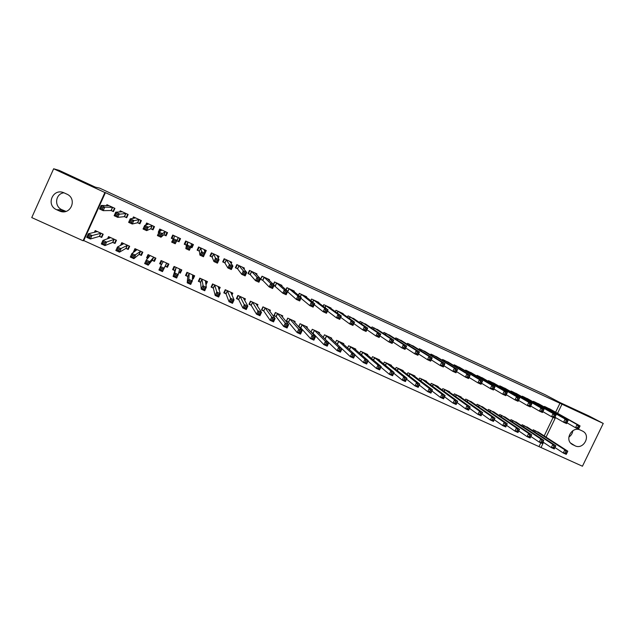 <?xml version="1.0" encoding="UTF-8"?>
<svg xmlns="http://www.w3.org/2000/svg" width="635" height="635" viewBox="0 0 635 635"><rect width="100%" height="100%" fill="white"/><g stroke="black" fill="none" stroke-linecap="round" stroke-linejoin="round"><path stroke-width="0.95" d="M555.625 412.218L559.959 403.257L105.418 192.619L83.741 240.578L541.028 447.532L543.504 442.397M83.741 240.578L83.09 240.76L31.75 217.583L53.642 168.775L104.894 192.524L83.09 240.76M53.642 168.775L59.071 170.339L95.337 187.15L99.631 188.119L545.179 394.748L559.721 402.423L589.05 416.02L603.25 423.442L582.438 466.225L541.028 447.532M180.499 238.617L179.34 241.165L178.721 240.879L179.895 238.339M173.291 235.299L172.125 237.839M112.871 242.499L115.014 243.475L116.475 240.26L108.514 236.641L107.521 238.839M124.563 216.726L126.706 217.718L128.167 214.487L120.221 210.828L119.682 212.003M139.24 254.468L141.367 255.429L142.819 252.238L134.945 248.658L133.493 251.857L133.953 252.071M150.908 228.854L153.027 229.83L154.488 226.624L146.621 222.996L145.645 225.147M168.862 264.081L167.434 267.264L168.886 264.089L161.092 260.548L159.639 263.731L161.615 264.62M167.434 267.264L165.33 266.311M179.356 241.173L180.53 238.633L172.744 235.045L171.291 238.236L173.069 239.054L172.022 238.419L173.426 235.355M179.07 241.816L176.975 240.855M193.23 276.995L193.223 278.971L194.667 275.812L186.96 272.312L185.515 275.471L187.595 276.416M193.223 278.971L192.357 278.582M187.777 276.503L187.222 282.821L188.809 279.36L192.318 280.956L192.595 274.868M204.216 249.555L205.034 253.262L203.446 256.731L199.93 255.119L201.525 251.65L205.034 253.262L206.288 250.507L198.588 246.959L197.136 250.134L199.215 251.087M201.478 254.651L202.89 255.302L203.525 253.913L202.12 253.262L201.478 254.651L199.93 255.119L199.39 251.198L197.763 250.261L199.16 247.221M219.051 289.862L220.178 287.409L212.558 283.948L211.106 287.091L213.169 288.028M231.172 263.573L231.775 262.263L224.155 258.747L222.702 261.906L224.766 262.85M224.965 262.946L223.226 261.985L224.615 258.961M244.681 300.49L245.427 298.894L237.879 295.458L236.434 298.585L238.474 299.514M238.689 299.609L242.832 307.983L244.411 304.57L247.84 306.126L243.395 297.966M256.596 274.749L256.992 273.891L249.46 270.415L248.007 273.55L250.047 274.487M257.119 280.233L258.493 280.868L259.128 279.495L257.754 278.86L257.119 280.233L255.484 280.646L257.064 277.217L260.493 278.797L258.913 282.218L255.484 280.646L250.134 274.526M269.851 311.436L270.407 310.245L262.938 306.856L261.493 309.959L263.509 310.88M263.747 310.983L270.153 320.35L271.732 316.96L275.122 318.5L268.391 309.332M281.654 286.028L281.948 285.393L274.487 281.956L273.375 284.353M275.058 285.996L273.971 285.496M294.68 322.429L295.124 321.485L287.734 318.127L286.298 321.215L288.29 322.128M288.544 322.239L297.172 332.573L298.744 329.208L302.093 330.732L293.132 320.58M306.403 297.283L306.641 296.775L299.26 293.378L298.402 295.219M319.222 333.391L319.58 332.613L312.269 329.287L310.967 332.081M313.079 333.375L323.882 344.662L325.445 341.312L328.763 342.821L317.611 331.716M312.809 333.256L311.539 332.676M330.883 308.459L331.073 308.046L323.771 304.681L323.072 306.173M343.479 344.281L343.789 343.622L336.558 340.328L335.455 342.67M355.092 319.548L348.028 315.865L347.44 317.119M367.482 355.084L367.752 354.513L360.585 351.258L359.64 353.274M379.047 330.541L372.039 326.93L371.531 328.009M391.224 365.808L391.47 365.3L384.373 362.077L383.54 363.839M402.749 341.424L395.795 337.891L395.351 338.836M414.726 376.428L414.941 375.968L407.924 372.777L407.178 374.348M426.212 352.211L419.322 348.734L418.917 349.575M437.983 386.945L438.174 386.54L431.228 383.381L430.562 384.794M449.437 362.887L442.603 359.466L442.238 360.22M461.002 397.367L461.177 396.994L454.303 393.867L453.692 395.153M472.416 373.459L465.645 370.094L465.32 370.776M483.783 407.694L477.139 404.257L476.583 405.424M495.173 383.929L488.458 380.611L488.156 381.238M506.341 417.917L499.753 414.536L499.237 415.615M517.7 394.303L511.048 391.025L510.77 391.604M528.677 428.046L522.145 424.72L521.66 425.712M539.996 404.566L533.408 401.336L533.154 401.868M539.171 446.262L540.822 442.841M544.171 435.928L553.117 417.409M551.069 409.662L544.505 406.456L544.258 406.971M539.758 433.07L533.257 429.768L532.789 430.728M528.876 399.447L522.256 396.192L521.986 396.748M517.541 422.997L510.977 419.64L510.476 420.68M506.46 389.128L499.785 385.834L499.491 386.437M495.094 412.821L488.474 409.408L487.942 410.535M483.822 378.706L477.083 375.364L476.766 376.023M472.424 402.542L465.749 399.074L465.169 400.296M460.954 368.189L454.152 364.792L453.811 365.514M449.517 392.168L449.707 391.779L442.793 388.636L442.158 389.977M437.856 357.561L430.99 354.116L430.609 354.909M426.379 381.698L426.585 381.27L419.608 378.095L418.902 379.579M414.512 346.829L407.591 343.321L407.17 344.218M403.003 371.126L403.233 370.649L396.176 367.443L395.391 369.102M390.93 335.994L383.945 332.423L383.476 333.431M379.381 360.458L379.635 359.918L372.515 356.68L371.626 358.561M367.101 325.056L360.061 321.413L359.521 322.572M355.513 349.695L355.798 349.083L348.599 345.805L347.583 347.972M343.019 314.015L343.194 313.634L335.931 310.285L335.288 311.65M331.383 338.844L331.716 338.13L324.445 334.82L323.247 337.375M324.977 338.772L324.414 338.519M318.675 302.879L318.889 302.427L311.547 299.037L310.777 300.696M306.983 327.914L307.38 327.065L300.037 323.723L298.601 326.803L300.585 327.7M294.061 291.663L294.322 291.1L286.909 287.679L285.94 289.766M287.711 291.822L296.307 299.402L297.886 296.013L288.909 288.608M282.305 316.936L282.797 315.881L275.368 312.507L273.931 315.603L275.931 316.516M269.161 280.384L269.502 279.654L262.009 276.201L260.556 279.321L262.58 280.257M257.318 305.951L257.945 304.586L250.444 301.173L248.999 304.292L251.023 305.213M243.943 269.129L244.419 268.089L236.839 264.597L235.387 267.74L237.434 268.684M237.649 268.78L235.855 267.795L237.244 264.779M231.942 295.1L232.839 293.164L225.25 289.719L223.806 292.854L225.854 293.783M218.249 258.175L219.067 256.397L211.407 252.873L209.955 256.032L212.026 256.984M212.217 257.072L210.526 256.143L211.923 253.103M205.756 283.25L206.01 284.774L207.462 281.63L199.795 278.146L198.342 281.297L200.414 282.234M191.587 246.801L191.984 247.761L193.445 244.586L185.706 241.014L184.245 244.197L186.341 245.166M191.984 247.761L190.778 247.205M186.515 245.245L184.928 244.356L186.325 241.308M181.046 269.796L180.356 273.129L181.808 269.962L174.061 266.446L172.609 269.613L174.704 270.566M180.356 273.129L178.745 272.399M163.981 234.871L166.084 235.839L167.545 232.648L159.718 229.037L158.258 232.235L158.814 232.497M152.321 260.406L154.432 261.366L155.885 258.175L148.058 254.619L146.598 257.81L147.82 258.366M137.771 222.806L139.906 223.79L141.367 220.575L133.453 216.932L132.763 218.448M126.095 248.499L128.222 249.468L129.683 246.261L121.769 242.665L120.475 245.499M111.284 210.614L113.435 211.606L114.903 208.375L106.91 204.684L106.474 205.653M99.576 236.466L101.735 237.442L103.195 234.22L95.194 230.576L94.377 232.378M56.713 209.756C45.442 205.145 52.975 187.642 64.008 192.826L66.731 194.072C77.716 198.62 70.755 215.741 59.801 211.137L56.713 209.756L61.992 209.74C53.872 206.494 55.324 193.659 63.944 192.802M105.418 192.619L104.894 192.524M559.959 403.257L603.25 423.442M582.263 430.943L582.811 431.228C591.256 435.562 583.501 450.104 575.048 445.802L571.794 444.143C564.317 439.166 572.31 425.894 580.295 430.038L582.263 430.943M546.052 437.142L555.506 417.568M557.57 413.314L561.927 404.297M159.25 231.91L158.258 232.235M172.26 237.903L171.728 237.657L171.291 238.236M185.063 243.8L184.539 243.554M210.256 255.397L210.526 256.143M572.849 430.673C572.508 433.411 571.175 435.539 568.849 437.055M65.969 211.384L61.992 209.74M161.504 260.731L159.639 263.731M148.28 256.072L146.598 257.81M134.898 250.857L133.493 251.857M578.239 426.323L577.628 427.585L578.818 428.141L579.438 426.871L578.239 426.323L577.08 424.545L580.065 425.918L578.525 429.085L575.548 427.712L577.08 424.545L546.298 407.281M549.354 408.686L580.065 425.918L579.438 426.871M577.628 427.585L575.548 427.712L566.952 422.799M578.818 428.141L578.525 429.085M567.15 452.199L565.952 451.66L565.341 452.922L566.531 453.461L567.801 451.199L566.269 454.358L563.277 453.001L564.809 449.85L567.801 451.199L538.107 431.975M554.974 447.532L563.277 453.001L565.341 452.922M535.051 430.586L564.809 449.85L565.952 451.66M566.269 454.358L566.531 453.461M566.253 420.807L565.634 422.077L566.841 422.632L567.452 421.354L566.253 420.807L565.11 419.036L568.111 420.418L566.571 423.593L563.57 422.211L565.11 419.036L535.21 402.169M538.282 403.582L568.111 420.418L567.452 421.354M565.634 422.077L563.57 422.211L554.942 417.251M566.841 422.632L566.571 423.593M554.204 415.258L553.585 416.536L554.792 417.092L555.411 415.814L554.204 415.258L553.077 413.496L556.085 414.885L554.553 418.068L551.537 416.679L553.077 413.496L524.065 397.026M527.145 398.455L556.085 414.885L555.411 415.814M553.585 416.536L551.537 416.679L542.877 411.663M554.792 417.092L554.553 418.068M555.149 446.762L553.95 446.222L553.331 447.484L554.538 448.032L555.823 445.778L554.292 448.937L551.291 447.58L552.823 444.413L555.823 445.778L527.018 426.934M542.965 442.031L551.291 447.58L553.331 447.484M523.946 425.537L552.823 444.413L553.95 446.222M554.292 448.937L554.538 448.032M543.092 441.301L541.877 440.753L541.266 442.023L542.473 442.571L543.79 440.317L542.258 443.492L539.242 442.127L540.774 438.952L543.79 440.317L515.874 421.87M530.884 436.499L539.242 442.127L541.266 442.023M512.786 420.465L540.774 438.952L541.877 440.753M542.258 443.492L542.473 442.571M542.084 409.686L541.464 410.964L542.679 411.52L543.298 410.242L542.084 409.686L540.972 407.924L544.005 409.321L542.465 412.512L539.433 411.123L540.972 407.924L512.866 391.866M515.961 393.295L544.005 409.321L543.298 410.242M541.464 410.964L539.433 411.123L530.741 406.043M542.679 411.52L542.465 412.512M529.9 404.074L529.28 405.36L530.503 405.924L531.122 404.638L529.9 404.074L528.804 402.32L531.852 403.725L530.312 406.932L527.264 405.527L528.804 402.32L501.61 386.675M504.722 388.112L531.852 403.725L531.122 404.638M529.28 405.36L527.264 405.527L518.533 400.391M530.503 405.924L530.312 406.932M530.963 435.8L529.749 435.253L529.13 436.531L530.344 437.078L531.693 434.832L530.154 438.015L527.121 436.642L528.653 433.451L531.693 434.832L504.682 416.774M518.747 430.935L527.121 436.642L529.13 436.531M501.579 415.361L528.653 433.451L529.749 435.253M530.154 438.015L530.344 437.078M518.771 430.276L517.549 429.728L516.93 431.006L518.152 431.562L519.525 429.316L517.985 432.506L514.937 431.125L516.477 427.934L519.525 429.316L493.427 411.663M506.539 425.331L514.937 431.125L516.93 431.006M490.307 410.242L516.477 427.934L517.549 429.728M517.985 432.506L518.152 431.562M517.652 398.439L517.033 399.733L518.255 400.296L518.874 399.01L517.652 398.439L516.572 396.692L519.636 398.105L518.096 401.312L515.025 399.907L516.572 396.692L490.299 381.46M493.427 382.905L519.636 398.105L518.874 399.01M517.033 399.733L515.025 399.907L506.27 394.708M518.255 400.296L518.096 401.312M506.508 424.728L505.277 424.164L504.666 425.45L505.889 426.006L507.294 423.767L505.754 426.974L502.682 425.585L504.222 422.378L507.294 423.767L482.171 406.59M494.276 419.695L502.682 425.585L504.666 425.45M478.981 405.09L504.222 422.378L505.277 424.164M505.754 426.974L505.889 426.006M505.333 392.771L504.714 394.065L505.944 394.637L506.563 393.343L505.333 392.771L504.269 391.025L507.357 392.446L505.809 395.668L502.722 394.256L504.269 391.025L478.925 376.214M482.06 377.674L507.357 392.446L506.563 393.343M504.714 394.065L502.722 394.256L493.935 388.993M505.944 394.637L505.809 395.668M494.181 419.14L492.95 418.576L492.331 419.87L493.562 420.426L494.998 418.195L493.451 421.402L490.363 420.005L491.911 416.79L494.998 418.195L470.733 401.352M481.941 414.02L490.363 420.005L492.331 419.87M467.598 399.915L491.911 416.79L492.95 418.576M493.451 421.402L493.562 420.426M492.95 387.072L492.323 388.374L493.57 388.945L494.189 387.644L492.95 387.072L491.903 385.334L495.006 386.763L493.458 389.993L490.355 388.572L491.903 385.334L467.503 370.951M470.662 372.404L495.006 386.763L494.189 387.644M492.323 388.374L490.355 388.572L481.536 383.238M493.57 388.945L493.458 389.993M481.79 413.52L480.544 412.956L479.925 414.25L481.171 414.814L482.632 412.583L481.084 415.806L477.98 414.401L479.528 411.178L482.632 412.583L459.327 396.153M469.543 408.313L477.98 414.401L479.925 414.25M456.16 394.716L479.528 411.178L480.544 412.956M481.084 415.806L481.171 414.814M480.497 381.349L479.869 382.643L481.124 383.222L481.743 381.921L480.497 381.349L479.473 379.611L482.584 381.048L481.036 384.286L477.917 382.857L479.473 379.611L456.017 365.657M459.176 367.117L482.584 381.048L481.743 381.921M479.869 382.643L477.917 382.857L469.067 377.452M481.124 383.222L481.036 384.286M469.328 407.876L468.074 407.305L467.455 408.607L468.709 409.17L470.194 406.948L468.646 410.178L465.526 408.765L467.074 405.535L470.194 406.948L447.826 390.946M457.073 402.566L465.526 408.765L467.455 408.607M444.659 389.485L467.074 405.535L468.074 407.305M468.646 410.178L468.709 409.17M467.971 375.587L467.344 376.888L468.606 377.468L469.225 376.158L467.971 375.587L466.963 373.856L470.098 375.293L468.543 378.547L465.415 377.111L466.963 373.856L444.476 360.331M447.667 361.807L470.098 375.293L469.225 376.158M467.344 376.888L465.415 377.111L456.533 371.626M468.606 377.468L468.543 378.547M456.795 402.193L455.541 401.63L454.914 402.931L456.176 403.495L457.692 401.28L456.144 404.519L453.009 403.098L454.557 399.852L457.692 401.28L436.285 385.691M444.548 396.78L453.009 403.098L454.914 402.931M433.102 384.231L454.557 399.852L455.541 401.63M433.427 384.421L432.554 386.27L433.427 384.421M456.144 404.519L456.176 403.495M455.374 369.792L454.755 371.102L456.017 371.681L456.644 370.372L455.374 369.792L454.39 368.062L457.541 369.514L455.986 372.777L452.834 371.332L454.39 368.062L432.872 354.981M436.086 356.465L457.541 369.514L456.644 370.372M454.755 371.102L452.834 371.332L443.936 365.76M456.017 371.681L455.986 372.777M444.19 396.486L442.928 395.915L442.309 397.216L443.571 397.788L445.119 395.573L443.571 398.828L440.412 397.399L441.968 394.144L445.119 395.573L424.68 380.428M431.951 390.954L440.412 397.399L442.309 397.216M421.489 378.952L441.968 394.144L442.928 395.915M421.799 379.135L420.886 381.079L421.799 379.135M443.571 398.828L443.571 397.788M442.714 363.966L442.095 365.276L443.365 365.863L443.984 364.546L442.714 363.966L441.746 362.244L444.913 363.704L443.357 366.974L440.19 365.514L441.746 362.244L421.211 349.607M424.442 351.091L444.913 363.704L443.984 364.546M442.095 365.276L440.19 365.514L431.268 359.862M443.365 365.863L443.357 366.974M431.522 390.747L430.252 390.168L429.633 391.477L430.903 392.057L432.475 389.842L430.927 393.105L427.752 391.668L429.308 388.406L432.475 389.842L413.052 375.11M419.291 385.08L427.752 391.668L429.633 391.477M409.821 373.642L429.308 388.406L430.252 390.168M410.115 373.817L409.154 375.88L410.115 373.817M430.927 393.105L430.903 392.057M429.982 358.108L429.355 359.426L430.633 360.005L431.26 358.696L429.982 358.108L429.03 356.386L432.221 357.854L430.657 361.14L427.474 359.672L429.03 356.386L409.488 344.202M412.734 345.694L432.221 357.854L431.26 358.696M429.355 359.426L427.474 359.672L418.528 353.925M430.633 360.005L430.657 361.14M418.782 384.969L417.505 384.389L416.877 385.707L418.155 386.286L419.767 384.08L418.211 387.35L415.02 385.913L416.576 382.635L419.767 384.08L401.296 369.8M406.567 379.166L415.02 385.913L416.877 385.707M398.081 368.308L416.576 382.635L417.505 384.389M418.211 387.35L418.155 386.286M417.179 352.211L416.552 353.536L417.838 354.124L418.465 352.806L417.179 352.211L416.25 350.504L419.449 351.981L417.894 355.275L414.687 353.798L416.25 350.504L397.708 338.772M400.939 340.281L419.449 351.981L418.465 352.806M416.552 353.536L414.687 353.798L405.725 347.94M417.838 354.124L417.894 355.275M405.971 379.166L404.685 378.587L404.058 379.897L405.344 380.484L406.979 378.285L405.424 381.572L402.217 380.119L403.773 376.833L406.979 378.285L389.557 364.426M393.779 373.205L402.217 380.119L404.058 379.897M386.294 362.942L403.773 376.833L404.685 378.587M405.424 381.572L405.344 380.484M404.304 346.289L403.677 347.615L404.971 348.21L405.59 346.885L404.304 346.289L403.392 344.583L406.614 346.067L405.051 349.369L401.828 347.893L403.392 344.583L385.874 333.311M389.112 334.828L406.614 346.067L405.59 346.885M403.677 347.615L401.828 347.893L392.859 341.916M404.971 348.21L405.051 349.369M393.081 373.324L391.795 372.745L391.168 374.063L392.462 374.65L394.129 372.459L392.573 375.753L389.342 374.293L390.906 370.991L394.129 372.459L377.722 359.045M380.921 367.189L389.342 374.293L391.168 374.063M374.436 357.553L390.906 370.991L391.795 372.745M392.573 375.753L392.462 374.65M391.358 340.336L390.731 341.662L392.025 342.257L392.652 340.931L391.358 340.336L390.462 338.63L393.7 340.122L392.136 343.44L388.898 341.947L390.462 338.63L373.967 327.827M377.261 329.343L393.7 340.122L392.652 340.931M390.731 341.662L388.898 341.947L379.92 335.844M392.025 342.257L392.136 343.44M380.127 367.459L378.825 366.871L378.206 368.197L379.5 368.784L381.198 366.593L379.643 369.895L376.396 368.435L377.96 365.125L381.198 366.593L365.823 353.639M368.006 361.124L376.396 368.435L378.206 368.197M362.522 352.139L377.96 365.125L378.825 366.871M362.776 352.29L361.561 354.941L362.776 352.29M379.643 369.895L379.5 368.784M378.333 334.343L377.706 335.677L379.008 336.272L379.643 334.939L378.333 334.343L377.46 332.645L380.722 334.145L379.151 337.471L375.896 335.971L377.46 332.645L362.006 322.31M365.315 323.834L380.722 334.145L379.643 334.939M377.706 335.677L375.896 335.971L366.911 329.732M379.008 336.272L379.151 337.471M367.101 361.553L365.792 360.958L365.165 362.291L366.474 362.879L368.205 360.704L366.641 364.014L363.379 362.537L364.942 359.219L368.205 360.704L353.862 348.194M355.028 354.997L363.379 362.537L365.165 362.291M350.544 346.694L364.942 359.219L365.792 360.958M366.641 364.014L366.474 362.879M365.236 328.319L364.609 329.652L365.927 330.256L366.554 328.922L365.236 328.319L364.387 326.628L367.665 328.136L366.093 331.47L362.815 329.962L364.387 326.628L349.98 316.762M353.306 318.294L367.665 328.136L366.554 328.922M364.609 329.652L362.815 329.962L353.838 323.564M365.927 330.256L366.093 331.47M353.997 355.616L352.679 355.021L352.052 356.354L353.37 356.949L355.132 354.774L353.568 358.1L350.29 356.616L351.853 353.29L355.132 354.774L341.844 342.733M338.511 341.217L337.304 344.408L350.29 356.616L352.052 356.354M338.741 341.36L351.853 353.29L352.679 355.021M353.568 358.1L353.37 356.949M352.068 322.255L351.441 323.596L352.758 324.207L353.393 322.866L352.068 322.255L351.234 320.572L354.528 322.088L352.965 325.438L349.663 323.921L351.234 320.572L337.891 311.19M341.241 312.73L354.528 322.088L353.393 322.866M351.441 323.596L349.663 323.921L340.701 317.333M352.758 324.207L352.965 325.438M340.82 349.647L339.495 349.044L338.868 350.385L340.193 350.98L341.987 348.813L340.416 352.147L337.122 350.655L338.685 347.321L341.987 348.813L329.755 337.241M324.207 338.312L337.122 350.655L338.868 350.385M326.406 335.717L338.685 347.321L339.495 349.044M340.416 352.147L340.193 350.98M323.112 306.205L323.818 304.697M338.828 316.166L338.193 317.508L339.527 318.119L340.154 316.778L338.828 316.166L338.01 314.484L341.328 316.008L339.757 319.365L336.439 317.841L338.01 314.484L325.739 305.586M329.105 307.134L341.328 316.008L340.154 316.778M338.193 317.508L336.439 317.841L327.509 311.055M339.527 318.119L339.757 319.365M312.317 329.311L311.007 332.121M327.565 343.638L328.763 342.821L327.2 346.162L323.882 344.662L325.604 344.376L326.938 344.98L327.565 343.638L326.239 343.035L325.604 344.376M311.11 332.224L312.904 333.311L314.452 330.311L325.445 341.312L326.239 343.035M327.2 346.162L326.938 344.98M310.864 300.76L311.642 299.085M325.509 310.039L324.874 311.388L326.207 311.999L326.842 310.65L325.509 310.039L324.715 308.364L328.049 309.896L326.469 313.261L323.144 311.729L324.715 308.364L313.531 299.958M316.913 301.514L328.049 309.896L326.842 310.65M324.874 311.388L323.144 311.729L314.246 304.697M326.207 311.999L326.469 313.261M298.72 326.533L300.823 327.866L310.563 338.638L312.134 335.28L315.468 336.788L305.403 326.16M300.133 323.763L298.799 326.62M306.229 326.541L306.046 326.938M314.238 337.598L315.468 336.788L313.896 340.146L310.563 338.638L312.269 338.344L313.611 338.947L314.238 337.598L312.904 336.994L312.269 338.344M302.022 324.628L312.134 335.28L312.904 336.994M313.896 340.146L313.611 338.947M298.529 295.323L299.402 293.441M312.11 303.871L311.475 305.229L312.825 305.84L313.452 304.49L312.11 303.871L311.34 302.204L314.69 303.744L313.111 307.126L309.761 305.586L311.34 302.204L301.252 294.291M304.649 295.862L314.69 303.744L313.452 304.49M311.475 305.229L309.761 305.586L300.934 298.26M312.825 305.84L313.111 307.126M286.433 320.921L288.385 322.183L289.917 319.151L298.744 329.208L299.49 330.914L298.863 332.272L300.204 332.875L300.831 331.526L299.49 330.914M287.877 318.198L286.544 321.056M294.013 320.985L293.799 321.445M300.831 331.526L302.093 330.732L300.53 334.097L297.172 332.573L298.863 332.272M300.53 334.097L300.204 332.875M286.107 289.917L287.107 287.774M298.64 297.672L297.886 296.013L301.26 297.561L299.68 300.95L296.307 299.402L298.005 299.029L299.355 299.656L299.99 298.291L298.64 297.672L298.005 299.029M292.322 290.179L301.26 297.561L299.99 298.291M299.355 299.656L299.68 300.95M274.082 315.27L276.154 316.667L283.702 326.485L285.274 323.104L288.647 324.628L280.797 314.976M275.566 312.595L274.233 315.468M281.734 315.397L281.48 315.936M287.353 325.422L288.647 324.628L287.076 328.009L283.702 326.485L285.369 326.16L286.726 326.771L287.353 325.422L286.004 324.802L285.369 326.16M277.376 313.42L285.274 323.104L286.004 324.802M287.076 328.009L286.726 326.771M273.59 284.551L274.741 282.067M285.083 291.441L284.456 292.798L285.813 293.426L286.448 292.06L285.083 291.441L284.361 289.782L287.75 291.346L286.171 294.743L282.781 293.187L284.361 289.782L276.503 282.885M279.94 284.464L287.75 291.346L286.448 292.06M284.456 292.798L282.781 293.187L274.01 285.417M285.813 293.426L286.171 294.743M268.343 279.614L268.526 279.209M260.675 279.082L262.303 276.336M271.455 285.171L270.827 286.536L272.193 287.163L272.828 285.798L271.455 285.171L270.756 283.52L274.161 285.091L272.582 288.496L269.169 286.933L270.756 283.52L264.033 277.13M267.486 278.725L274.161 285.091L272.828 285.798M270.827 286.536L269.169 286.933L262.803 280.384L260.914 279.337M272.193 287.163L272.582 288.496M255.834 273.955L256.064 273.463M248.142 273.256L248.42 273.582L249.809 270.573M257.754 278.86L257.064 277.217L251.492 271.351M254.96 272.955L260.493 278.797L259.128 279.495M251.698 271.47L250.253 274.606L248.42 273.582M258.493 280.868L258.913 282.218M243.245 268.303L243.538 267.684M235.553 267.383L235.855 267.795M243.967 272.518L243.324 273.891L244.713 274.526L245.348 273.153L243.967 272.518L243.3 270.883L246.753 272.471L245.166 275.9L241.713 274.32L243.3 270.883L238.887 265.541M242.38 267.152L246.753 272.471L245.348 273.153M243.324 273.891L241.713 274.32L237.522 268.732L238.974 265.589M244.713 274.526L245.166 275.9M230.561 262.692L230.942 261.874M222.917 261.445L223.226 261.985M230.1 266.136L229.457 267.518L230.846 268.16L231.489 266.779L230.1 266.136L229.457 264.509L232.926 266.105L231.338 269.55L227.87 267.954L229.457 264.509L226.219 259.699M229.727 261.318L232.926 266.105L231.489 266.779M229.457 267.518L227.87 267.954L224.846 262.898L226.298 259.739M230.846 268.16L231.338 269.55M217.749 257.183L218.273 256.04M216.146 259.723L215.511 261.104L216.908 261.747L217.543 260.366L216.146 259.723L215.535 258.096L219.019 259.707L217.432 263.16L213.939 261.556L215.535 258.096L213.479 253.825M217.003 255.453L219.019 259.707L217.543 260.366M215.511 261.104L213.939 261.556L212.106 257.032L213.558 253.865M216.908 261.747L217.432 263.16M204.708 252L205.549 250.166M198.31 247.571L197.763 250.261M202.12 253.262L200.668 247.92M200.843 248.023L199.326 251.158L200.747 247.96M202.89 255.302L203.446 256.731M203.525 253.913L205.034 253.262M261.668 309.586L263.604 310.928L265.168 307.919L271.732 316.96L272.439 318.659L271.804 320.016L273.161 320.635L273.796 319.278L272.439 318.659M263.184 306.967L261.85 309.848M269.383 309.785L269.089 310.42M273.796 319.278L275.122 318.5L273.55 321.889L270.153 320.35L271.804 320.016M273.55 321.889L273.161 320.635M249.198 303.855L251.23 305.356L256.532 314.182L258.112 310.785L261.525 312.333L255.921 303.665M250.746 301.308L249.404 304.197M256.969 304.141L256.619 304.895M260.159 313.095L261.525 312.333L259.945 315.73L256.532 314.182L258.159 313.841L259.524 314.46L260.159 313.095L258.794 312.476L258.159 313.841M252.468 302.093L258.794 312.476M259.945 315.73L259.524 314.46M236.672 298.069L238.554 299.561L240.117 296.529L245.07 306.26L244.435 307.626L245.808 308.253L246.444 306.88L245.07 306.26M238.236 295.624L236.895 298.521M244.499 298.466L244.07 299.395M246.444 306.88L247.84 306.126L246.261 309.539L242.832 307.983L244.435 307.626M246.261 309.539L245.808 308.253M224.099 292.219L226.044 293.926L229.044 301.744L230.632 298.323L234.077 299.887L230.791 292.235M225.655 289.901L224.314 292.806M231.95 292.767L231.418 293.926M232.648 300.633L234.077 299.887L232.497 303.308L229.044 301.744L230.632 301.379L232.013 302.006L232.648 300.633L231.267 300.006L230.632 301.379M227.298 290.647L231.267 300.006M232.497 303.308L232.013 302.006M211.487 286.266L211.669 287.068L213.352 288.163L215.186 295.473L216.765 292.036L220.242 293.616L218.13 286.48M213.019 284.155L211.669 287.068M219.345 287.036L218.638 288.56M218.773 294.346L220.242 293.616L218.654 297.045L215.186 295.473L216.749 295.092L218.138 295.719L218.773 294.346L217.384 293.711L216.749 295.092M214.614 284.885L217.384 293.711M218.654 297.045L218.138 295.719M198.874 280.138L198.961 281.297L200.589 282.369L201.239 289.163L202.827 285.718L206.319 287.298L205.391 280.686M200.303 278.376L198.961 281.297M206.669 281.265L205.684 283.408M204.819 288.02L206.319 287.298L204.732 290.743L201.239 289.163L202.787 288.766L204.184 289.401L204.819 288.02L203.422 287.385L202.787 288.766M201.866 279.082L203.422 287.385M204.732 290.743L204.184 289.401M186.404 273.526L186.182 275.495L187.666 276.463L189.206 273.375L188.809 279.36L189.373 281.019L188.738 282.408L190.151 283.043L190.786 281.662L189.373 281.019M187.531 272.566L186.182 275.495M193.929 275.471L192.365 278.344M190.786 281.662L192.318 280.956L190.73 284.409L187.222 282.821L188.738 282.408M190.73 284.409L190.151 283.043M190.81 247.126L191.349 247.317L192.746 244.269M184.928 243.737L185.896 241.665L184.928 244.356M184.92 243.729L186.087 241.197M188.008 246.769L187.365 248.166L188.785 248.817L189.42 247.42L188.008 246.769L187.436 245.166L190.968 246.785L189.373 250.261L185.841 248.642L187.436 245.166L187.793 241.983M191.357 243.626L190.968 246.785L189.42 247.42M187.365 248.166L185.841 248.642L186.412 245.205L187.865 242.022M188.785 248.817L189.373 250.261M174.45 266.621L173.339 269.669L174.855 270.685L173.109 276.431L174.704 272.963L178.237 274.566L179.721 269.018M174.689 266.724L173.339 269.669M181.118 269.653L179.768 272.59L178.76 272.32M176.665 275.265L178.237 274.566L176.649 278.035L173.109 276.431L174.609 276.011L176.03 276.654L176.665 275.265L175.244 274.622L174.609 276.011M176.157 267.391L174.704 272.963L175.244 274.622M176.649 278.035L176.03 276.654M178.729 240.879L179.88 238.331M178.483 241.387L176.792 240.8L175.22 243.761L171.664 242.126L174.847 236.014M173.807 240.236L173.268 238.641L176.816 240.276L175.22 243.761L174.593 242.292L175.236 240.895L173.807 240.236L173.172 241.641L174.593 242.292M178.435 237.665L176.816 240.276L175.236 240.895M171.664 242.126L173.172 241.641M161.774 260.85L160.425 263.803L161.623 264.604M168.243 263.795L166.886 266.74L168.251 263.795M163.195 261.501L160.512 266.533L164.068 268.145L162.481 271.621L165.14 266.279L166.886 266.74M161.822 270.224L162.481 271.621L158.925 270.01L160.512 266.533L161.036 268.184L160.401 269.573L161.822 270.224L162.465 268.827L161.036 268.184M162.465 268.827L164.068 268.145L166.783 263.136M160.401 269.573L158.925 270.01M166.045 234.95L167.457 232.601M166.322 235.077L167.195 233.045L165.544 235.434L166.949 232.37M159.314 231.87L160.457 229.378M165.544 235.434L163.782 234.807L160.98 237.22L157.409 235.577L159.012 232.077L161.838 230.013M159.528 233.672L159.012 232.077L162.584 233.72L160.98 237.22L160.322 235.736L160.965 234.331L159.528 233.672L158.893 235.077L160.322 235.736M165.433 231.672L160.965 234.331M157.409 235.577L158.893 235.077M148.788 254.952L147.439 257.905L147.939 258.247M155.289 257.905L153.94 260.858L155.789 258.135M150.17 255.58L146.24 260.064L149.82 261.683L148.225 265.176L152.122 260.366L153.94 260.858M147.534 263.755L148.225 265.176L144.653 263.557L146.24 260.064L146.741 261.707L146.106 263.104L147.534 263.755L148.177 262.35L146.741 261.707M148.177 262.35L149.82 261.683L153.773 257.215M146.106 263.104L144.653 263.557M154.083 227.528L152.543 229.449L153.94 226.37M146.772 224.774L147.415 223.361M152.543 229.449L150.709 228.79L146.661 230.64L143.065 228.989L144.669 225.473L148.749 223.98M145.169 227.06L144.669 225.473L148.265 227.124L146.661 230.64L145.963 229.132L146.606 227.727L145.169 227.06L144.526 228.473L145.963 229.132M152.368 225.647L146.606 227.727M143.065 228.989L144.526 228.473M135.739 249.015L134.541 251.65M142.272 251.984L140.922 254.952L142.018 254M137.073 249.626L131.889 253.555L135.485 255.183L133.89 258.683L139.025 254.429L140.922 254.952M133.167 257.246L133.89 258.683L130.294 257.056L131.889 253.555L132.366 255.191L131.723 256.596L133.167 257.246L133.802 255.841L132.366 255.191M133.802 255.841L140.7 251.269M131.723 256.596L130.294 257.056M140.152 223.25L139.462 223.433L140.867 220.345M133.866 218.281L134.302 217.321M139.462 223.433L137.557 222.742L132.255 224.02L128.643 222.361L130.246 218.829L135.596 217.916M130.715 220.416L130.246 218.829L133.858 220.496L132.255 224.02L131.524 222.488L132.167 221.083L130.715 220.416L130.08 221.829L131.524 222.488M139.232 219.591L132.167 221.083M128.643 222.361L130.08 221.829M122.611 243.046L121.801 244.848M129.183 246.039L127.833 249.007L128.667 248.507M123.904 243.634L117.451 247.007L121.071 248.65L119.475 252.159L125.865 248.452L127.833 249.007M118.713 250.698L119.475 252.159L115.856 250.523L117.451 247.007L117.904 248.634L117.261 250.047L118.713 250.698L119.348 249.293L117.904 248.634M119.348 249.293L127.548 245.293M117.261 250.047L115.856 250.523M126.889 217.305L126.317 217.376L127.722 214.281M120.793 211.963L121.126 211.241M126.317 217.376L124.333 216.654L117.769 217.36L114.133 215.694L115.737 212.153L122.364 211.812M116.181 213.725L115.737 212.153L119.372 213.828L117.769 217.36L116.999 215.813L117.642 214.392L116.181 213.725L115.538 215.146L116.999 215.813M126.024 213.503L117.642 214.392M114.133 215.694L115.538 215.146M109.418 237.045L108.815 238.395M116.03 240.054L114.673 243.03L115.348 242.745M110.665 237.617L102.926 240.419L106.561 242.07L104.966 245.594L112.633 242.443L114.673 243.03M104.172 244.118L104.966 245.594L101.33 243.951L102.926 240.419L103.346 242.038L102.711 243.459L104.172 244.118L104.807 242.705L103.346 242.038M104.807 242.705L114.332 239.284M102.711 243.459L101.33 243.951M113.586 211.28L113.101 211.296L114.506 208.193M107.617 205.7L107.871 205.129M113.101 211.296L111.046 210.534L103.188 210.661L99.528 208.978L101.14 205.43L109.069 205.684M101.56 206.994L101.14 205.43L104.791 207.113L103.188 210.661L102.386 209.098L103.029 207.669L101.56 206.994L100.917 208.423L102.386 209.098M112.744 207.383L104.791 207.113L103.029 207.669M99.528 208.978L100.917 208.423M96.155 231.021L95.679 232.077M102.799 234.037L101.441 237.03L101.997 236.863M97.353 231.561L88.313 233.791L91.972 235.458L90.376 238.99L99.33 236.403L101.441 237.03M89.535 237.49L90.376 238.99L86.709 237.331L88.313 233.791L88.71 235.41L88.074 236.831L89.535 237.49L90.178 236.077L88.71 235.41M90.178 236.077L101.036 233.235M88.074 236.831L86.709 237.331M575.048 445.802L570.611 443.047M573.08 444.905L571.524 443.936M59.166 210.876L64.357 210.812M546.687 407.487L546.362 408.154M546.433 407.353L546.108 408.011M534.583 431.903L535.178 430.657M534.821 432.062L535.432 430.808M535.591 402.368L535.257 403.066M535.345 402.233L535.011 402.923M524.447 397.224L524.097 397.954M524.192 397.097L523.851 397.812M523.454 426.895L524.073 425.609M523.692 427.053L524.319 425.752M512.27 421.87L512.921 420.537M512.508 422.029L513.159 420.68M513.239 392.057L512.874 392.811M512.993 391.93L512.635 392.676M501.975 386.866L501.594 387.652M501.737 386.739L501.364 387.517M501.031 416.83L501.706 415.433M501.261 416.981L501.936 415.576M489.736 411.758L490.434 410.313M489.958 411.917L490.664 410.448M490.657 381.651L490.26 382.468M490.426 381.524L490.037 382.333M478.377 406.67L479.108 405.162M478.599 406.829L479.33 405.297M479.282 376.404L478.869 377.261M479.052 376.277L478.647 377.126M466.963 401.566L467.717 399.986M467.177 401.717L467.939 400.121M467.844 371.134L467.416 372.031M467.622 371.015L467.201 371.896M455.486 396.438L456.279 394.779M455.7 396.581L456.494 394.914M456.351 365.831L455.906 366.776M456.136 365.712L455.692 366.641M443.952 391.287L444.778 389.549M444.159 391.438L444.992 389.684M444.333 361.49L444.802 360.505L444.333 361.498M444.595 360.394L444.127 361.371M432.356 386.12L433.221 384.294M432.689 356.187L433.189 355.148L432.705 356.195M432.991 355.044L432.498 356.068M420.695 380.936L421.608 379.016M421.529 349.774L421.005 350.877L421.513 349.766M421.33 349.663L420.814 350.75M408.972 375.737L409.932 373.705M409.797 344.368L409.25 345.535M409.607 344.257L409.059 345.408M397.177 370.522L398.193 368.371M397.359 370.665L398.383 368.49M398.01 338.931L397.431 340.169M397.82 338.828L397.248 340.05M385.318 365.292L386.397 363.006M385.493 365.435L386.588 363.125M386.167 333.47L385.548 334.788M385.977 333.367L385.366 334.669M373.396 360.053L374.547 357.616M373.563 360.188L374.721 357.735M374.253 327.977L373.594 329.39M374.078 327.882L373.42 329.271M361.402 354.806L362.625 352.195M362.283 322.461L361.577 323.977M362.109 322.366L361.402 323.866M349.337 349.552L350.647 346.75M349.488 349.695L350.822 346.861M350.25 316.913L349.488 318.548M350.083 316.817L349.321 318.437M337.193 344.305L338.614 341.273M337.344 344.44L338.772 341.384M338.161 311.34L337.32 313.118M337.995 311.245L337.169 313.007M325.072 338.836L326.509 335.772M325.231 338.939L326.668 335.883M326.001 305.729L325.088 307.681M325.842 305.641L324.937 307.57M313.055 333.415L314.492 330.343M313.777 300.093L312.769 302.252M313.626 300.006L312.634 302.141M300.68 327.763L302.117 324.683M300.823 327.866L302.26 324.779M301.49 294.434L300.371 296.839M301.347 294.346L300.236 296.728M288.52 322.278L289.957 319.191M289.139 288.734L287.695 291.846M289.004 288.655L287.56 291.759M276.027 316.571L277.463 313.476M276.154 316.667L277.598 313.571M276.725 283.012L275.28 286.131M276.59 282.932L275.145 286.052M264.247 277.257L262.803 280.384M264.12 277.177L262.668 280.305M251.579 271.399L250.126 274.534M239.085 265.66L237.633 268.803M226.409 259.81L224.957 262.969M213.662 253.936L212.201 257.096M263.731 311.023L265.168 307.919M251.111 305.26L252.555 302.149M251.23 305.356L252.674 302.236M238.673 299.656L240.117 296.529M225.933 293.838L227.386 290.703M226.044 293.926L227.489 290.782M213.249 288.076L214.694 284.932M213.352 288.163L214.797 285.012M200.493 282.289L201.938 279.13M200.589 282.369L202.041 279.209M187.762 276.542L189.206 273.375M187.96 242.086L186.499 245.269M174.776 270.613L176.228 267.438M174.855 270.685L176.316 267.518M179.435 269.454L179.641 268.994M178.356 237.633L176.895 240.824M178.252 237.609L176.792 240.8M174.919 236.053L174.681 236.585M162.814 262.541L163.266 261.549M165.14 266.279L166.592 263.096M165.251 266.287L166.703 263.112M165.354 231.64L163.893 234.839M165.243 231.608L163.782 234.807M152.122 260.366L153.575 257.175M152.233 260.382L153.694 257.191M152.281 225.615L150.82 228.822M152.17 225.584L150.709 228.79M139.025 254.429L140.486 251.222M139.152 254.444L140.613 251.246M139.144 219.559L137.684 222.774M139.017 219.519L137.557 222.742M125.865 248.452L127.325 245.245M126 248.476L127.46 245.269M125.936 213.471L124.468 216.694M125.801 213.423L124.333 216.654M112.633 242.443L114.094 239.228M112.776 242.467L114.236 239.252M112.649 207.343L111.189 210.582M112.514 207.296L111.046 210.534M99.33 236.403L100.79 233.18M99.481 236.434L100.941 233.204M59.801 211.137L64.96 211.066M409.781 344.36L409.234 345.519M397.343 370.649L398.367 368.475M397.994 338.923L397.407 340.154M385.477 365.411L386.564 363.109M386.136 333.454L385.516 334.772M373.539 360.172L374.698 357.711M374.221 327.962L373.563 329.367M362.252 322.437L361.537 323.953M349.456 349.663L350.782 346.837M350.218 316.889L349.448 318.524M338.114 311.309L337.28 313.087M325.191 338.907L326.628 335.851M325.953 305.705L325.049 307.65M313.015 333.383L314.452 330.311M313.73 300.069L312.73 302.22M300.776 327.827L302.212 324.747M301.442 294.402L300.323 296.799M288.473 322.239L289.917 319.151M289.092 288.703L287.647 291.814M276.106 316.627L277.551 313.531M276.677 282.98L275.225 286.091M264.192 277.225L262.747 280.345M251.643 271.439L250.198 274.574M239.03 265.62L237.577 268.764M226.346 259.771L224.901 262.922M213.598 253.897L212.146 257.056M200.787 247.983L199.326 251.158M263.676 310.983L265.12 307.88M251.182 305.308L252.627 302.197M238.617 299.609L240.062 296.481M225.989 293.87L227.441 290.735M213.297 288.107L214.749 284.964M200.533 282.313L201.986 279.162M187.706 276.487L189.159 273.328M187.904 242.046L186.444 245.221M174.808 270.637L176.26 267.462M162.973 262.263L163.29 261.564"/></g></svg>
